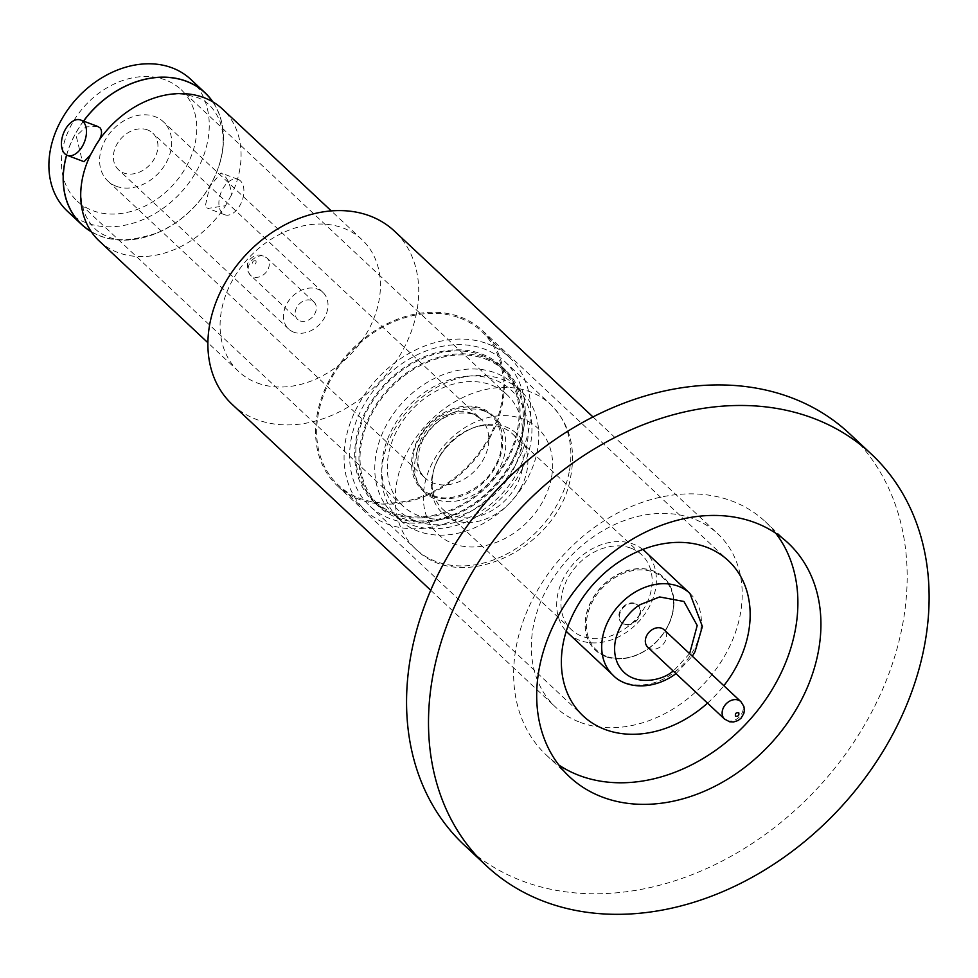 <?xml version="1.0" encoding="UTF-8"?>
<svg xmlns="http://www.w3.org/2000/svg" width="978" height="978" viewBox="0 0 978 978"><rect width="100%" height="100%" fill="white"/><g stroke="black" fill="none" stroke-linecap="round" stroke-linejoin="round"><path stroke-width="0.73" stroke-dasharray="4.89 3.67" d="M522.301 469.122A51.345 39.902 -46.9 0 1 453.071 515.553A51.345 39.902 -46.9 0 1 442.484 509.012A51.345 39.902 -46.9 0 1 432.105 486.457A51.345 39.902 -46.9 0 1 432.851 473.927A51.345 39.902 -46.9 0 1 489.477 425.173A51.345 39.902 -46.9 0 1 502.081 427.496A51.345 39.902 -46.9 0 1 512.668 434.036A51.345 39.902 -46.9 0 1 522.301 469.122M433.23 495.418C451.237 504.183 484.11 488.78 494.734 466.579C508.218 445.467 500.932 414.904 481.103 409.403C463.083 400.638 430.21 416.041 419.586 438.242C406.114 459.354 413.388 489.917 433.23 495.418M99.206 240.979A90.282 70.159 133.1 0 0 117.812 252.483A90.282 70.159 133.1 0 0 225.49 205.71L207.959 208.412L205.136 206.761L209.695 186.48L221.016 172.959L223.167 174.353C228.216 179.206 230.918 186.199 231.26 195.331A90.282 70.159 133.1 0 0 222.593 109.169M212.666 101.785A90.159 70.061 -46.9 0 1 218.766 166.26A90.159 70.061 -46.9 0 1 155.918 233.4A90.159 70.061 -46.9 0 1 100.318 235.942A90.159 70.061 -46.9 0 1 91.186 231.554M489.599 438.266A106.284 82.592 133.1 0 0 482.606 330.65A106.284 82.592 133.1 0 0 330.368 378.217A106.284 82.592 133.1 0 0 337.349 485.834A106.284 82.592 133.1 0 0 489.599 438.266M487.557 343.816A105.086 81.663 -46.9 0 1 509.232 357.202A105.086 81.663 -46.9 0 1 507.423 477.191A105.086 81.663 -46.9 0 1 387.264 524.025A105.086 81.663 -46.9 0 1 365.589 510.638A105.086 81.663 -46.9 0 1 367.398 390.65A105.086 81.663 -46.9 0 1 487.557 343.816M460.137 318.131A105.086 81.663 -46.9 0 1 481.799 331.53A105.086 81.663 -46.9 0 1 479.99 451.518A105.086 81.663 -46.9 0 1 359.831 498.352A105.086 81.663 -46.9 0 1 338.168 484.966A105.086 81.663 -46.9 0 1 339.965 364.977A105.086 81.663 -46.9 0 1 460.137 318.131M511.482 461.861A98.876 76.846 -46.9 0 1 369.843 506.103A98.876 76.846 -46.9 0 1 363.339 405.992A98.876 76.846 -46.9 0 1 504.978 361.738A98.876 76.846 -46.9 0 1 511.482 461.861M631.054 548.218A51.345 39.902 -46.9 0 1 641.641 554.758A51.345 39.902 -46.9 0 1 640.761 613.389A51.345 39.902 -46.9 0 1 582.032 636.275A51.345 39.902 -46.9 0 1 571.458 629.734A51.345 39.902 -46.9 0 1 572.338 571.103A51.345 39.902 -46.9 0 1 631.054 548.218M568.194 633.218A56.125 43.619 133.1 0 0 579.758 640.37A56.125 43.619 133.1 0 0 643.94 615.358A56.125 43.619 133.1 0 0 644.905 551.274M642.803 549.465A56.125 43.619 133.1 0 0 633.328 544.123A56.125 43.619 133.1 0 0 570.211 567.717A56.125 43.619 133.1 0 0 566.238 631.25M647.766 647.191A11.944 9.279 133.1 0 0 650.223 648.707A11.944 9.279 133.1 0 0 663.879 643.39A11.944 9.279 133.1 0 0 664.086 629.759M232.189 404.403A118.705 92.25 133.1 0 0 402.227 351.285A118.705 92.25 133.1 0 0 394.427 231.089M580.137 722.339A118.705 92.25 133.1 0 0 725.7 654.086A118.705 92.25 133.1 0 0 717.901 533.902A118.705 92.25 133.1 0 0 693.426 518.78A118.705 92.25 133.1 0 0 547.863 587.02A118.705 92.25 133.1 0 0 555.663 707.216A118.705 92.25 133.1 0 0 580.137 722.339M300.038 320.906A11.944 9.279 133.1 0 0 313.694 315.576A11.944 9.279 133.1 0 0 313.901 301.945A11.944 9.279 133.1 0 0 311.432 300.417A11.944 9.279 133.1 0 0 297.777 305.747A11.944 9.279 133.1 0 0 297.581 319.378A11.944 9.279 133.1 0 0 300.038 320.906M147.629 129.952A25.073 19.487 133.1 0 0 118.949 141.125A25.073 19.487 133.1 0 0 118.521 169.756A25.073 19.487 133.1 0 0 123.693 172.959A25.073 19.487 133.1 0 0 152.372 161.773A25.073 19.487 133.1 0 0 152.8 133.142A25.073 19.487 133.1 0 0 147.629 129.952M293.767 332.165A25.073 19.487 -46.9 0 1 288.596 328.975A25.073 19.487 -46.9 0 1 289.036 300.332A25.073 19.487 -46.9 0 1 317.703 289.158A25.073 19.487 -46.9 0 1 322.874 292.349A25.073 19.487 -46.9 0 1 322.447 320.992A25.073 19.487 -46.9 0 1 293.767 332.165M116.284 186.26A40.599 31.553 133.1 0 0 162.715 168.167A40.599 31.553 133.1 0 0 163.412 121.81A40.599 31.553 133.1 0 0 155.037 116.639A40.599 31.553 133.1 0 0 108.607 134.732A40.599 31.553 133.1 0 0 107.91 181.089A40.599 31.553 133.1 0 0 116.284 186.26M432.655 496.445A51.345 39.902 133.1 0 0 491.372 473.56A51.345 39.902 133.1 0 0 492.252 414.929A51.345 39.902 133.1 0 0 481.665 408.376A51.345 39.902 133.1 0 0 422.948 431.261A51.345 39.902 133.1 0 0 422.068 489.892A51.345 39.902 133.1 0 0 432.655 496.445M484.746 411.261A51.345 39.902 -46.9 0 1 495.32 417.802A51.345 39.902 -46.9 0 1 494.44 476.433A51.345 39.902 -46.9 0 1 435.723 499.318A51.345 39.902 -46.9 0 1 425.137 492.778A51.345 39.902 -46.9 0 1 426.017 434.146A51.345 39.902 -46.9 0 1 484.746 411.261M519.636 473.841A88.472 68.753 133.1 0 0 513.817 384.256A88.472 68.753 133.1 0 0 387.08 423.853A88.472 68.753 133.1 0 0 392.887 513.438A88.472 68.753 133.1 0 0 519.636 473.841M393.963 430.296A88.472 68.753 -46.9 0 1 520.699 390.699A88.472 68.753 -46.9 0 1 526.506 480.284A88.472 68.753 -46.9 0 1 399.77 519.88A88.472 68.753 -46.9 0 1 393.963 430.296M393.242 427.08A82.397 64.035 133.1 0 0 415.638 521.005A82.397 64.035 133.1 0 0 516.69 473.633A82.397 64.035 133.1 0 0 494.293 379.709A82.397 64.035 133.1 0 0 393.242 427.08M165.441 79.964A76.186 59.206 133.1 0 0 78.313 113.913A76.186 59.206 133.1 0 0 77.005 200.906A76.186 59.206 133.1 0 0 92.714 210.612A76.186 59.206 133.1 0 0 179.842 176.663A76.186 59.206 133.1 0 0 181.15 89.67A76.186 59.206 133.1 0 0 165.441 79.964M418.608 515.687A76.186 59.206 -46.9 0 1 402.899 505.981A76.186 59.206 -46.9 0 1 404.207 418.987A76.186 59.206 -46.9 0 1 491.323 385.026A76.186 59.206 -46.9 0 1 507.032 394.733A76.186 59.206 -46.9 0 1 505.724 481.726A76.186 59.206 -46.9 0 1 418.608 515.687M91.333 231.786A90.282 70.159 133.1 0 0 100.257 236.053A90.282 70.159 133.1 0 0 198.705 201.92A90.282 70.159 133.1 0 0 212.898 101.932M67.384 211.199A90.282 70.159 133.1 0 0 85.991 222.703A90.282 70.159 133.1 0 0 189.231 182.458A90.282 70.159 133.1 0 0 190.771 79.377M97.666 126.443L85.844 126.92L76.223 136.064L82.176 160.392L84.059 161.688M240.417 180.857A18.9 11.32 -69.3 0 0 238.057 179.377A18.9 11.32 -69.3 0 0 221.688 190.954A18.9 11.32 -69.3 0 0 222.373 213.265A18.9 11.32 -69.3 0 0 224.732 214.744A18.9 11.32 -69.3 0 0 241.101 203.167A18.9 11.32 -69.3 0 0 240.417 180.857M257.165 382.936A90.282 70.159 133.1 0 0 367.875 331.029A90.282 70.159 133.1 0 0 361.946 239.622A90.282 70.159 133.1 0 0 343.339 228.118A90.282 70.159 133.1 0 0 232.63 280.026A90.282 70.159 133.1 0 0 238.559 371.432A90.282 70.159 133.1 0 0 257.165 382.936M231.26 195.331L225.49 205.71M464.269 845.102A281.823 219.011 133.1 0 0 522.362 881.007A281.823 219.011 133.1 0 0 844.625 755.395A281.823 219.011 133.1 0 0 849.466 433.609M775.762 533.242A160.013 124.353 133.1 0 0 765.126 521.506A160.013 124.353 133.1 0 0 732.131 501.115A160.013 124.353 133.1 0 0 549.159 572.436A160.013 124.353 133.1 0 0 546.409 755.15A160.013 124.353 133.1 0 0 558.817 764.992M707.522 703.133A106.284 82.592 133.1 0 0 723.842 685.7M66.663 155.099A90.159 70.061 -46.9 0 1 83.57 121.113M83.472 121.089A90.282 70.159 133.1 0 0 66.577 155.05M507.191 460.235A93.142 72.384 133.1 0 0 501.066 365.919A93.142 72.384 133.1 0 0 367.63 407.606A93.142 72.384 133.1 0 0 373.755 501.922A93.142 72.384 133.1 0 0 507.191 460.235M511.457 464.232A93.142 72.384 133.1 0 0 505.333 369.916A93.142 72.384 133.1 0 0 371.909 411.604A93.142 72.384 133.1 0 0 378.021 505.919A93.142 72.384 133.1 0 0 511.457 464.232M485.565 359.073A91.956 71.455 -46.9 0 1 504.514 370.784A91.956 71.455 -46.9 0 1 502.936 475.773A91.956 71.455 -46.9 0 1 397.789 516.763A91.956 71.455 -46.9 0 1 378.841 505.039A91.956 71.455 -46.9 0 1 380.418 400.051A91.956 71.455 -46.9 0 1 485.565 359.073M481.298 355.075A91.956 71.455 -46.9 0 1 500.247 366.799A91.956 71.455 -46.9 0 1 498.67 471.787A91.956 71.455 -46.9 0 1 393.523 512.765A91.956 71.455 -46.9 0 1 374.574 501.054A91.956 71.455 -46.9 0 1 376.151 396.066A91.956 71.455 -46.9 0 1 481.298 355.075M635.663 603.939A11.944 9.279 -46.9 0 1 638.133 605.455A11.944 9.279 -46.9 0 1 637.925 619.098A11.944 9.279 -46.9 0 1 624.27 624.416A11.944 9.279 -46.9 0 1 621.812 622.9A11.944 9.279 -46.9 0 1 622.008 609.257A11.944 9.279 -46.9 0 1 635.663 603.939M623.732 623.915A11.944 9.279 133.1 0 0 637.387 618.597A11.944 9.279 133.1 0 0 637.595 604.954A11.944 9.279 133.1 0 0 635.125 603.438A11.944 9.279 133.1 0 0 621.482 608.756A11.944 9.279 133.1 0 0 621.274 622.399A11.944 9.279 133.1 0 0 623.732 623.915M605.761 656.617A49.915 38.79 -46.9 0 1 595.48 650.26A49.915 38.79 -46.9 0 1 592.191 599.722A49.915 38.79 -46.9 0 1 653.414 571.018A49.915 38.79 -46.9 0 1 663.695 577.375A49.915 38.79 -46.9 0 1 666.984 627.925A49.915 38.79 -46.9 0 1 605.761 656.617M605.614 656.47A49.915 38.79 -46.9 0 1 595.321 650.113A49.915 38.79 -46.9 0 1 596.177 593.12A49.915 38.79 -46.9 0 1 653.255 570.871A49.915 38.79 -46.9 0 1 663.549 577.24A49.915 38.79 -46.9 0 1 662.693 634.233A49.915 38.79 -46.9 0 1 605.614 656.47M666.739 628.047A49.083 38.142 133.1 0 0 653.39 572.093A49.083 38.142 133.1 0 0 593.194 600.309A49.083 38.142 133.1 0 0 606.543 656.262A49.083 38.142 133.1 0 0 666.739 628.047M569.184 472.019A98.876 76.846 -46.9 0 1 557.13 504.587A98.876 76.846 -46.9 0 1 415.479 548.841A98.876 76.846 -46.9 0 1 396.934 481.274A98.876 76.846 -46.9 0 1 408.987 448.719A98.876 76.846 -46.9 0 1 550.626 404.464A98.876 76.846 -46.9 0 1 569.184 472.019M551.421 477.9A72.788 56.565 -46.9 0 1 542.545 501.861A72.788 56.565 -46.9 0 1 463.914 546.421A72.788 56.565 -46.9 0 1 424.623 484.709A72.788 56.565 -46.9 0 1 433.498 460.736A72.788 56.565 -46.9 0 1 512.13 416.176A72.788 56.565 -46.9 0 1 551.421 477.9M520.32 488.755A54.389 42.274 133.1 0 0 526.946 470.846A54.389 42.274 133.1 0 0 497.594 424.721A54.389 42.274 133.1 0 0 438.829 458.022A54.389 42.274 133.1 0 0 432.19 475.931A54.389 42.274 133.1 0 0 461.555 522.056A54.389 42.274 133.1 0 0 520.32 488.755M689.893 593.389A56.125 43.619 -46.9 0 1 669.991 675.358A56.125 43.619 -46.9 0 1 624.746 682.485A56.125 43.619 -46.9 0 1 613.182 675.333M313.901 301.945L266.847 257.899A11.944 9.279 133.1 0 0 264.415 256.395A11.944 9.279 133.1 0 0 250.759 261.725A11.944 9.279 133.1 0 0 250.551 275.356A11.944 9.279 133.1 0 0 250.564 275.368A11.944 9.279 133.1 0 0 253.009 276.872A11.944 9.279 133.1 0 0 266.664 271.554A11.944 9.279 133.1 0 0 266.872 257.923A11.944 9.279 133.1 0 0 266.86 257.911L261.749 255.209L257.947 255.001L253.314 256.517L250.392 258.828L247.605 263.559L247.544 270.551L250.551 275.356L297.581 319.378M255.955 260.784C253.253 260.441 252.165 261.615 252.691 264.28C255.392 264.61 256.481 263.449 255.955 260.784M472.154 413.486A40.599 31.553 -46.9 0 1 480.516 418.657A40.599 31.553 -46.9 0 1 479.819 465.015A40.599 31.553 -46.9 0 1 433.401 483.12A40.599 31.553 -46.9 0 1 425.027 477.949A40.599 31.553 -46.9 0 1 425.723 431.579A40.599 31.553 -46.9 0 1 472.154 413.486M740.896 701.654A11.944 9.279 -46.9 0 1 740.688 715.297A11.944 9.279 -46.9 0 1 727.033 720.615A11.944 9.279 -46.9 0 1 724.588 719.099M689.624 653.659L673.304 671.104M504.978 361.738L550.626 404.464C569.257 423.205 576.005 446.934 570.871 475.638C560.467 546.519 462.178 596.336 415.479 548.841L369.843 506.103M432.105 486.457L432.826 474.685C435.785 449.305 469.073 422.484 489.477 425.173M107.91 181.089L425.027 477.949C416.701 470.161 415.723 458.071 422.068 441.653C431.151 424.342 448.645 408.278 473.34 414.232L480.516 418.657L163.412 121.81M146.48 100.991C161.003 95.013 174.096 92.873 185.759 94.585L196.395 97.238C206.651 100.416 214.512 108.497 220.001 121.492L222.361 130.759C224.145 141.297 222.947 153.13 218.766 166.26M155.918 233.4C132.678 240.661 116.614 241.664 107.763 236.407C97.494 233.216 89.621 225.111 84.145 212.116L81.785 202.801C79.927 191.761 81.345 179.341 86.015 165.575M482.606 330.65L728.402 560.736M509.232 357.202L481.799 331.53M512.668 434.036L641.641 554.758M430.723 590.26L555.663 707.216M288.596 328.975L118.521 169.756M492.252 414.929L495.32 417.802M520.699 390.699L513.817 384.256M402.899 505.981L77.005 200.906M238.057 179.377L221.016 172.959M361.946 239.622L331.285 210.906M765.126 521.506L788.17 543.083M546.409 755.15L569.453 776.715M238.559 371.432L207.886 342.728M224.732 214.744L207.959 208.424M507.032 394.733L181.15 89.67M399.77 519.88L392.887 513.438M422.068 489.892L425.137 492.778M322.874 292.349L152.8 133.142M592.961 416.946L717.901 533.902M676.006 673.634L692.326 656.201M442.484 509.012L571.458 629.734M365.589 510.638L338.168 484.966M337.349 485.834L583.132 715.92M505.333 369.916L501.066 365.919M504.514 370.784L500.247 366.799M378.021 505.919L373.755 501.922M378.841 505.039L374.574 501.054"/><path stroke-width="1.47" d="M331.285 210.906L222.593 109.169A90.282 70.159 133.1 0 0 203.986 97.666A90.282 70.159 133.1 0 0 146.48 100.991A90.282 70.159 133.1 0 0 96.309 144.438C101.529 137.397 102.824 131.908 100.221 127.984L97.666 126.443M83.57 121.113A90.159 70.061 -46.9 0 1 186.37 81.333A90.159 70.061 -46.9 0 1 212.666 101.785M723.842 685.7A106.284 82.592 133.1 0 0 735.383 668.353A106.284 82.592 133.1 0 0 728.402 560.736A106.284 82.592 133.1 0 0 576.152 608.304A106.284 82.592 133.1 0 0 583.132 715.92A106.284 82.592 133.1 0 0 707.522 703.133M566.238 631.25A56.125 43.619 133.1 0 0 568.194 633.218L613.182 675.333A56.125 43.619 -46.9 0 1 633.072 593.377A56.125 43.619 -46.9 0 1 678.316 586.238A56.125 43.619 -46.9 0 1 689.893 593.389L644.905 551.274A56.125 43.619 133.1 0 0 642.803 549.465M664.086 629.759A11.944 9.279 133.1 0 0 661.617 628.231A11.944 9.279 133.1 0 0 647.962 633.561A11.944 9.279 133.1 0 0 647.766 647.191L724.564 719.087A11.944 9.279 -46.9 0 1 724.564 719.087A11.944 9.279 -46.9 0 1 724.771 705.456A11.944 9.279 -46.9 0 1 738.427 700.138A11.944 9.279 -46.9 0 1 740.872 701.642A11.944 9.279 -46.9 0 1 740.896 701.654L664.086 629.759M592.961 416.946L394.427 231.089A118.705 92.25 133.1 0 0 224.39 284.219A118.705 92.25 133.1 0 0 232.189 404.403L430.723 590.26M212.898 101.932A90.282 70.159 133.1 0 0 205.038 92.739A90.282 70.159 133.1 0 0 186.431 81.235A90.282 70.159 133.1 0 0 83.472 121.089M205.038 92.739L190.771 79.377A90.282 70.159 133.1 0 0 172.165 67.873A90.282 70.159 133.1 0 0 68.925 108.118A90.282 70.159 133.1 0 0 67.384 211.199L81.651 224.549A90.282 70.159 133.1 0 0 91.333 231.786M64.939 153.888A18.9 11.32 110.7 0 1 64.242 131.578A18.9 11.32 110.7 0 1 80.624 120.013A18.9 11.32 110.7 0 1 82.971 121.48A18.9 11.32 110.7 0 1 83.668 143.79A18.9 11.32 110.7 0 1 67.286 155.368A18.9 11.32 110.7 0 1 64.939 153.888M871.41 454.159L849.466 433.609A281.823 219.011 133.1 0 0 791.361 397.704A281.823 219.011 133.1 0 0 469.098 523.316A281.823 219.011 133.1 0 0 464.269 845.102L486.213 865.64A281.823 219.011 -46.9 0 1 491.042 543.854A281.823 219.011 -46.9 0 1 813.305 418.254A281.823 219.011 -46.9 0 1 871.41 454.159A281.823 219.011 -46.9 0 1 866.569 775.945A281.823 219.011 -46.9 0 1 544.306 901.545A281.823 219.011 -46.9 0 1 486.213 865.64M602.436 797.107A160.013 124.353 133.1 0 0 785.42 725.786A160.013 124.353 133.1 0 0 788.17 543.083A160.013 124.353 133.1 0 0 755.175 522.692A160.013 124.353 133.1 0 0 572.203 594.013A160.013 124.353 133.1 0 0 569.453 776.715A160.013 124.353 133.1 0 0 602.436 797.107M558.817 764.992A160.013 124.353 133.1 0 0 579.404 775.53A160.013 124.353 133.1 0 0 756.19 712.253A160.013 124.353 133.1 0 0 775.762 533.242M67.286 155.368L84.047 161.688L90.538 154.817L96.309 144.438M90.538 154.817A90.282 70.159 133.1 0 0 86.015 165.575A90.282 70.159 133.1 0 0 99.206 240.979L207.886 342.728M91.186 231.554A90.159 70.061 -46.9 0 1 66.663 155.099M66.577 155.05A90.282 70.159 133.1 0 0 81.651 224.549M673.304 671.104L671.238 672.485C660.615 681.079 629.355 688.023 617.497 663.182C606.678 637.668 628.744 610.321 640.602 604.453L659.661 596.959L683.94 601.47L697.204 625.504L689.624 653.659M735.493 716.226C734.967 713.561 736.055 712.4 738.745 712.742C739.27 715.407 738.194 716.568 735.493 716.226M613.182 675.333C623.292 686.336 647.46 691.678 672.02 676.409L676.006 673.634M724.564 719.087L729.698 721.801L733.488 722.009L738.121 720.493L741.043 718.194L743.842 713.451L744.405 710.199L743.891 706.458L740.896 701.654M97.666 126.431L80.624 120.013M692.326 656.201L695.065 651.629L702.387 626.446L689.893 593.389"/></g></svg>
